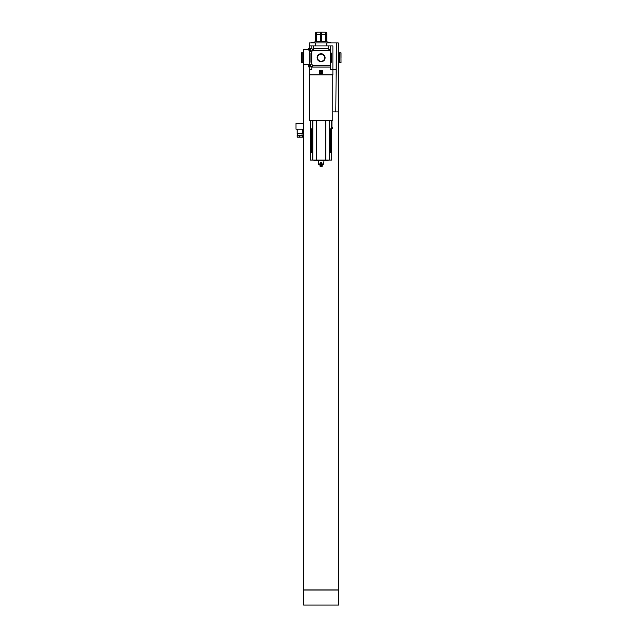 <?xml version="1.0" encoding="UTF-8"?>
<svg xmlns="http://www.w3.org/2000/svg" width="637" height="637" viewBox="0 0 637 637"><rect width="100%" height="100%" fill="white"/><g stroke="black" fill="none" stroke-linecap="round" stroke-linejoin="round"><path stroke-width="0.96" d="M297.113 135.331L302.448 135.331M302.448 135.402L297.113 135.402L297.113 137.027L302.448 137.027L302.448 135.402M308.419 49.36L303.586 49.455L303.586 605.054L338.605 605.054L303.586 605.054M338.605 605.054L338.231 64.496M338.605 64.496L338.231 49.36M338.605 590.021L303.586 590.021M309.295 64.496L303.586 64.496M308.419 49.455L303.586 49.455M309.295 64.592L303.682 64.592M338.518 589.926L303.682 589.926M303.586 123.459L295.974 123.459L295.974 129.168L303.586 129.168M297.113 129.168L297.113 133.738L302.448 133.738L302.448 129.168M299.78 135.402L299.78 137.027M297.113 137.098L302.448 137.098M311.421 51.071L310.633 50.028M310.633 66.893L310.633 64.186L312.003 64.186L312.496 66.399L310.633 66.893M310.633 51.286L310.633 48.579L312.003 48.579L312.496 50.618L312.003 51.286L310.633 51.286M311.883 51.286L311.883 64.186M311.883 48.579L311.883 45.936L309.295 45.936L309.295 42.886L338.231 42.886L338.231 111.905L335.826 111.905L336.328 42.886M317.107 57.736A3.989 3.989 0 0 1 323.094 54.28A3.989 3.989 0 0 1 323.094 61.192A3.989 3.989 0 0 1 317.107 57.736M311.883 66.893L311.883 69.537L309.295 69.537L309.295 74.863L332.896 74.863L332.896 69.537L330.308 69.537L330.308 65.237L312.496 65.237M330.308 65.237L330.308 50.235L312.496 50.235M309.295 69.537L309.295 45.936M330.308 50.235L330.308 49.32L328.748 49.32L328.748 48.412L313.444 48.412L313.444 49.32L312.496 49.32M328.748 48.412L328.748 45.936L311.883 45.936M330.308 67.06L311.883 67.06M311.198 128.921L311.198 152.522L311.732 152.522L311.732 128.921L310.442 128.921L310.442 160.094L331.758 160.094L331.758 152.522L330.46 152.522L330.993 152.522L330.993 128.921M311.732 152.522L310.442 152.522M331.758 120.544L331.758 128.921L330.46 128.921L330.46 152.522M331.758 128.921L331.758 152.522M309.391 120.544L332.801 120.544L332.801 74.903L309.391 74.903L309.391 120.544M331.941 120.544L331.941 127.185L332.681 128.252L331.758 128.77M316.374 41.747L316.374 34.517L320.53 34.517M320.53 41.747L315.387 41.787L310.816 42.886M321.669 41.747L326.805 41.787L326.805 32.989A4.953 4.953 0 0 0 325.165 32.089L325.825 34.517L321.669 34.517M321.669 41.787L320.53 41.787L321.669 41.787L321.669 32.989L320.53 32.989L320.53 41.787M325.825 41.747L325.825 34.517M316.987 32.105L325.212 32.105M315.387 41.787L315.387 32.989A4.953 4.953 0 0 1 317.027 32.089L316.374 34.517M321.669 32.989L321.669 32.089L320.53 32.089L320.53 32.989M335.826 69.537L332.896 69.537L332.896 45.936L328.748 45.936M313.444 45.936L313.444 48.412M330.308 45.936L330.308 49.32M311.883 63.429L310.936 62.291L310.936 53.182L311.883 52.043M330.308 52.043L331.264 53.182L331.264 62.291L330.308 63.429M319.575 73.725L319.575 70.675L322.625 70.675L322.625 73.725L319.575 73.725M315.387 45.936L315.387 42.886M326.805 45.936L326.805 42.886M317.552 57.736A3.543 3.543 0 0 1 322.871 54.663A3.543 3.543 0 0 1 322.871 60.81A3.543 3.543 0 0 1 317.552 57.736M320.371 71.503L321.287 70.962L321.478 73.438L320.714 73.438L320.905 71.503L320.371 71.503M332.801 111.905L335.826 111.905M316.39 120.544L316.39 160.094M325.802 120.544L325.802 160.094M329.289 160.094A57.099 57.099 0 0 1 325.467 160.516L316.724 160.516A57.099 57.099 0 0 1 312.91 160.094L312.934 120.544M308.587 50.084L308.587 48.563L308.419 49.925L309.295 50.084M308.587 66.909L308.587 65.388L308.419 66.75L309.295 66.909M323.11 164.322L323.747 163.948L323.747 162.419L323.047 164.322L321.446 164.322L321.494 162.419L320.698 162.419L320.753 164.322L319.145 164.322L318.452 162.419L318.627 164.322L319.511 164.322M323.747 163.948L323.954 160.707L318.245 160.707L318.627 164.322M322.051 165.771L322.051 164.322L322.688 164.322M321.398 162.419L321.398 164.322L320.148 164.322L320.148 165.771M320.793 162.419L320.753 164.322M321.096 165.771L319.909 165.771L320.148 166.536L322.051 166.536L322.29 165.771L321.096 165.771M341.026 57.736L341.026 52.863L341.026 57.736M339.417 57.736L339.417 52.783L340.954 52.783L341.026 62.609L339.417 62.689L339.417 57.736M338.605 62.689L339.362 62.689L339.362 52.783L338.605 52.783M301.174 55.451L301.174 60.021M301.245 52.783L301.174 62.609L302.782 62.689L302.782 52.783L301.245 52.783L301.245 62.689M303.586 52.783L302.838 52.783L302.838 62.689L303.586 62.689M329.425 120.544L329.425 160.094M312.767 120.544L312.767 160.094M329.265 120.544L329.265 160.094M320.698 163.948L318.85 163.948M323.349 163.948L321.494 163.948M302.065 135.259L302.065 133.738M297.495 135.259L297.495 133.738M310.442 120.544L310.442 128.921M326.805 41.787L331.375 42.886M308.587 48.563L309.295 48.563M308.587 65.388L309.295 65.388"/></g></svg>
